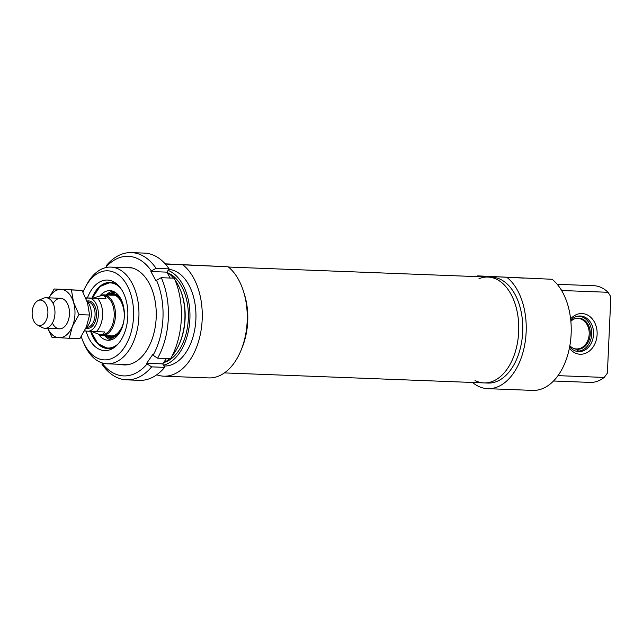 <?xml version="1.0" encoding="UTF-8"?>
<svg xmlns="http://www.w3.org/2000/svg" width="643" height="643" viewBox="0 0 643 643"><rect width="100%" height="100%" fill="white"/><g stroke="black" fill="none" stroke-linecap="round" stroke-linejoin="round"><path stroke-width="0.96" d="M557.232 284.302L593.827 285.709A48.386 29.924 92.2 0 1 608.053 292.292L562.054 290.523A48.386 29.924 -87.8 0 0 561.05 289.591M557.714 376.018A48.386 29.924 -87.8 0 0 558.188 375.657L604.187 377.425A48.386 29.924 92.2 0 1 590.105 382.408L553.502 381.002M608.053 292.292L610.85 296.801L607.386 373.157L604.187 377.425M569.385 348.168A20.375 16.011 93.2 0 0 586.553 352.854A20.375 16.011 93.2 0 0 597.114 334.513A20.375 16.011 93.2 0 0 588.184 315.383A20.375 16.011 93.2 0 0 570.614 318.896M570.759 320.238A17.827 14.009 -86.8 0 1 580.549 316.01A17.827 14.009 -86.8 0 1 593.545 334.352A17.827 14.009 -86.8 0 1 578.539 351.608A17.827 14.009 -86.8 0 1 569.658 346.778M523.973 278.114L496.3 276.747L523.973 278.114M477.653 275.879L552.144 279.279L477.653 275.879A58.569 36.217 92.2 0 0 476.567 276.611M507.15 277.543A58.569 36.217 92.2 0 1 524.849 344.013A58.569 36.217 92.2 0 1 487.724 388.661A58.569 36.217 92.2 0 1 472.484 382.464M478.947 278.74A52.967 32.753 92.2 0 1 488.013 277.045L492.016 277.205A52.967 32.753 92.2 0 1 492.377 277.221A52.967 32.753 92.2 0 1 522.695 331.684A52.967 32.753 92.2 0 1 487.933 383.059L483.938 382.906A52.967 32.753 92.2 0 1 475.024 380.527M552.144 279.279A58.569 36.217 92.2 0 1 569.843 345.749A58.569 36.217 92.2 0 1 532.717 390.397L487.724 388.661M488.375 277.069A52.967 32.753 92.2 0 1 518.692 331.531A52.967 32.753 92.2 0 1 483.938 382.906A52.967 32.753 -87.8 0 0 518.684 331.828A52.967 32.753 -87.8 0 0 488.013 277.045A52.967 32.753 92.2 0 1 488.375 277.069M575.324 348.819L578.113 349.318L578.081 351.182L577.318 351.472M576.803 351.367L577.285 351.191L577.318 349.326L576.12 348.916M577.366 351.48A17.827 14.009 93.2 0 0 581.007 350.676L581.714 350.395A17.482 13.736 93.2 0 0 591.689 334.497A17.482 13.736 93.2 0 0 583.571 317.57A17.482 13.736 93.2 0 0 577.382 316.292M583.571 317.57L582.896 317.208A17.827 14.009 93.2 0 0 579.367 316.01M577.334 348.932A15.279 12.008 93.2 0 0 589.205 333.709A15.279 12.008 93.2 0 0 578.049 318.422A15.279 12.008 93.2 0 0 574.271 318.968M572.632 347.959A15.279 12.008 93.2 0 0 576.329 348.932A15.279 12.008 93.2 0 0 576.53 348.94M578.081 351.182A17.482 13.736 93.2 0 0 581.714 350.395M575.421 350.974A17.482 13.736 93.2 0 0 577.285 351.191M578.113 349.318A15.617 12.273 93.2 0 0 590.137 331.065A15.617 12.273 93.2 0 0 574.633 318.824A15.617 12.273 93.2 0 0 570.855 321.251M569.851 345.709A15.617 12.273 93.2 0 0 572.969 348.152A15.617 12.273 93.2 0 0 577.318 349.326M166.891 272.126A48.386 29.924 92.2 0 1 173.594 278.17M175.113 280.147A48.386 29.924 92.2 0 1 179.686 288.297A48.386 29.924 92.2 0 1 177.38 347.967A48.386 29.924 92.2 0 1 172.195 355.74M169.471 358.649A48.386 29.924 92.2 0 1 163.177 363.215M177.38 347.967L177.798 347.196A47.108 29.136 -87.8 0 0 180.032 289.093L179.686 288.297M83.285 341.988L84.337 344.383A48.386 29.924 -87.8 0 0 107.148 363.801A48.386 29.924 -87.8 0 0 138.896 316.87A48.386 29.924 -87.8 0 0 111.207 267.118A48.386 29.924 -87.8 0 0 110.877 267.102A48.386 29.924 -87.8 0 0 86.636 284.712L85.398 287.019A44.568 27.561 92.2 0 1 108.032 270.824A44.568 27.561 92.2 0 1 129.95 336A44.568 27.561 92.2 0 1 83.285 341.988A44.568 27.561 92.2 0 1 81.267 336.554M83.019 292.163A44.568 27.561 92.2 0 1 85.398 287.019M87.416 297.934A35.309 21.838 92.2 0 1 107.614 280.067A35.309 21.838 92.2 0 1 117.139 284.286A35.309 21.838 92.2 0 1 127.828 316.179A35.309 21.838 92.2 0 1 114.711 347.156A35.309 21.838 92.2 0 1 86.098 331.113M203.003 265.752L175.33 264.377L203.003 265.752M165.171 263.839L228.177 266.797L165.364 264.056M228.177 266.797A58.569 36.217 92.2 0 1 245.875 333.267A58.569 36.217 92.2 0 1 208.75 377.907L163.748 376.179A58.569 36.217 92.2 0 1 156.747 374.789M91.981 298.111A33.106 20.472 92.2 0 1 110.283 282.373A33.106 20.472 92.2 0 1 110.516 282.381A33.106 20.472 92.2 0 1 118.288 285.388M115.941 346.143A33.106 20.472 92.2 0 1 107.735 348.53A33.106 20.472 92.2 0 1 90.679 331.37M168.386 273.154A45.838 28.348 92.2 0 1 188.335 318.51A45.838 28.348 92.2 0 1 164.954 362.194M168.096 270.381A48.386 29.924 92.2 0 1 189.87 319.378A48.386 29.924 92.2 0 1 163.451 365.208M168.796 269.361A48.386 29.924 92.2 0 1 195.874 319.555A48.386 29.924 92.2 0 1 164.142 365.996L163.885 365.988M183.183 265.061A58.569 36.217 92.2 0 1 200.881 331.531A58.569 36.217 92.2 0 1 163.748 376.179M243.906 292.75A52.967 32.753 92.2 0 1 241.76 348.474A52.967 32.753 92.2 0 0 247.708 321.387A52.967 32.753 92.2 0 0 243.906 292.75M98.918 334.778A24.828 15.352 -87.8 0 0 108.402 340.268A24.828 15.352 -87.8 0 0 120.78 330.687A24.828 15.352 -87.8 0 0 123.207 305.071A24.828 15.352 -87.8 0 0 110.315 290.66A24.828 15.352 -87.8 0 0 100.437 295.402M105.195 335.694A22.151 13.704 -87.8 0 0 106.754 336.675A22.151 13.704 -87.8 0 0 119.751 332.535M121.029 299.244A22.151 13.704 -87.8 0 0 108.394 294.124A22.151 13.704 -87.8 0 0 106.77 294.976M86.001 327.874A15.279 9.452 -87.8 0 0 91.298 314.781A15.279 9.452 -87.8 0 0 87.038 301.31M84.498 331.024L104.496 331.965C104.037 333.966 102.655 334.931 100.348 334.866L91.547 331.418M85.728 297.87L92.729 298.143L102.004 295.434C104.383 295.595 105.717 296.753 105.999 298.891L85.76 297.942M92.729 298.143L105.999 298.891M100.348 334.866L101.248 334.907A19.732 12.201 -87.8 0 0 114.205 315.761A19.732 12.201 -87.8 0 0 102.904 295.467A19.732 12.201 -87.8 0 0 102.776 295.459L101.867 295.426M98.596 334.625A20.375 12.595 -87.8 0 0 102.092 335.574A20.375 12.595 -87.8 0 0 115.459 315.817A20.375 12.595 -87.8 0 0 103.804 294.864A20.375 12.595 -87.8 0 0 103.66 294.856A20.375 12.595 -87.8 0 0 100.131 295.531M37.294 324.9L42.245 327.528A15.279 9.452 -87.8 0 0 44.922 328.276A15.279 9.452 -87.8 0 0 54.952 313.454A15.279 9.452 -87.8 0 0 46.208 297.741A15.279 9.452 -87.8 0 0 46.103 297.741A15.279 9.452 -87.8 0 0 43.37 298.272L38.234 300.514A12.731 7.877 -87.8 0 0 32.15 312.49A12.731 7.877 -87.8 0 0 37.294 324.9A12.731 7.877 -87.8 0 0 47.727 315.006A12.731 7.877 -87.8 0 0 40.597 300.072A12.731 7.877 -87.8 0 0 38.234 300.514M52.388 323.059A15.279 9.452 -87.8 0 0 67.837 321.661A15.279 9.452 -87.8 0 0 65.94 301.302A15.279 9.452 -87.8 0 0 53.144 303.512M47.839 328.388A24.193 14.958 -87.8 0 0 58.915 337.736A24.193 14.958 -87.8 0 0 72.402 326.379A24.193 14.958 -87.8 0 0 73.503 302.21A24.193 14.958 -87.8 0 0 61.117 289.398A24.193 14.958 -87.8 0 0 49.013 297.854M69.243 338.282L79.845 338.692L86.403 326.917L89.57 315.014L87.496 302.757L82.039 290.363L54.189 288.98L71.437 289.953L73.503 302.21L78.96 314.604L72.402 326.379L69.243 338.282L51.995 337.31L47.727 328.38M48.932 297.846L54.189 288.98M82.039 290.363L71.437 289.953M89.57 315.014L78.96 314.604M166.4 358.529L162.719 363.882L146.717 363.263L152.688 354.582L153.066 355.266A16279.924 9146.619 34.5 0 0 157.615 358.191L170.62 358.69A63.665 39.368 92.2 0 0 174.269 278.202L161.272 277.696A16279.924 8945.705 151 0 0 156.474 280.203L156.04 280.838L150.888 271.531L151.322 270.888A16279.924 8945.705 -29 0 1 156.12 268.388L169.125 268.887L166.883 272.142L170.146 278.041M166.883 272.142L150.888 271.531M162.719 363.882L164.648 367.37L151.652 366.872A16279.924 9146.619 -145.5 0 1 147.094 363.946L146.717 363.263M164.648 367.37A63.665 39.368 92.2 0 1 139.555 380.343L126.558 379.844A63.665 39.368 -87.8 0 0 151.652 366.872M156.12 268.388A63.665 39.368 -87.8 0 0 131.461 252.603L144.458 253.109A63.665 39.368 92.2 0 1 169.125 268.887M101.899 364.059A63.665 39.368 -87.8 0 0 126.558 379.844M157.615 358.191A63.665 39.368 -87.8 0 0 161.272 277.696M147.094 363.946A59.847 37.005 92.2 0 1 101.747 362.789M156.474 280.203A59.847 37.005 92.2 0 1 153.066 355.266M105.412 267.697A59.847 37.005 92.2 0 1 151.322 270.888M119.928 364.292A48.86 30.213 -87.8 0 0 148.605 347.156A48.86 30.213 -87.8 0 0 150.928 286.891A48.86 30.213 -87.8 0 0 148.911 282.799A48.86 30.213 -87.8 0 0 123.657 267.601M131.461 252.603A63.665 39.368 -87.8 0 0 106.368 265.575M107.1 335.767A21.139 13.069 -87.8 0 0 121.382 328.509A21.139 13.069 -87.8 0 0 123.753 321.548M124.179 310.513A21.139 13.069 -87.8 0 0 108.667 295.049M120.321 287.791A32.6 20.158 -87.8 0 0 92.343 298.127M91.041 331.394A32.6 20.158 -87.8 0 0 118.167 343.901M112.798 291.183A24.643 15.239 -87.8 0 0 106.224 294.96M104.656 335.67A24.643 15.239 -87.8 0 0 110.917 339.946M115.025 292.26A23.405 14.476 -87.8 0 0 111.03 293.015L108.394 294.124M106.754 336.675L109.294 337.977A23.405 14.476 -87.8 0 0 113.224 339.038M90.968 317.947A12.731 7.877 -87.8 0 0 91.218 311.574M87.569 301.889L87.705 301.889A12.731 7.877 92.2 0 1 87.794 301.897A12.731 7.877 92.2 0 1 95.076 314.99A12.731 7.877 92.2 0 1 86.725 327.335L86.588 327.335M85.905 328.083A13.752 8.504 -87.8 0 0 96.418 316.332A13.752 8.504 -87.8 0 0 88.638 300.908A13.752 8.504 -87.8 0 0 86.958 301.085M90.036 298.183A16.678 10.312 92.2 0 1 98.315 315.223A16.678 10.312 92.2 0 1 88.533 331.249M85.993 331.105A16.678 10.312 92.2 0 1 84.699 330.631M85.969 298.44A16.678 10.312 92.2 0 1 87.496 298.039M96.297 331.643A19.732 12.201 -87.8 0 0 97.8 298.577M107.148 363.801L128.367 364.621M110.877 267.102L132.088 267.922M110.901 295.37C120.908 291.93 128.881 314.74 121.294 328.187C117.91 334.304 113.924 336.787 109.35 335.622M110.483 282.381L100.099 286.481L92.206 298.119M90.904 331.386L97.881 343.635L107.936 348.538M224.407 372.908L483.938 382.906M228.49 267.046L488.013 277.045M113.337 295.233L103.66 294.856M111.769 335.943L102.092 335.574M60.651 298.296L46.103 297.741M59.477 328.838L44.922 328.276"/></g></svg>
